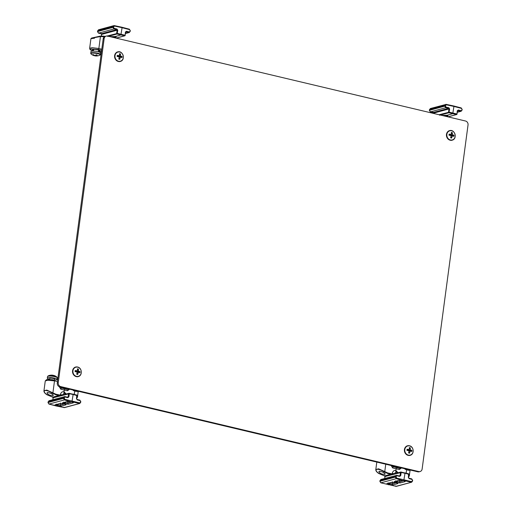 <?xml version="1.0" encoding="UTF-8"?>
<svg xmlns="http://www.w3.org/2000/svg" width="512" height="512" viewBox="0 0 512 512"><rect width="100%" height="100%" fill="white"/><g stroke="black" fill="none" stroke-linecap="round" stroke-linejoin="round"><path stroke-width="0.77" d="M103.456 36.141L105.21 36.352A3.315 2.912 74.9 0 0 103.181 38.854L57.274 382.95A3.315 2.912 74.9 0 0 59.75 386.861L417.811 471.821A3.315 2.912 74.9 0 0 419.104 471.808L420.083 471.539A3.315 2.912 -105.1 0 1 418.79 471.558L60.73 386.592A3.315 2.912 -105.1 0 1 58.246 382.688L104.16 38.592A3.315 2.912 -105.1 0 1 106.208 36.083A3.315 2.912 -105.1 0 1 107.501 36.064L465.562 121.024A3.315 2.912 -105.1 0 1 468.038 124.934L422.131 469.03A3.315 2.912 -105.1 0 1 420.083 471.539M457.05 114.035L457.242 110.816L458.304 110.01L457.242 110.816L457.037 114.131A0.531 0.467 -105.1 0 1 456.71 114.534L456.71 114.534A0.531 0.467 -105.1 0 1 456.506 114.534L447.962 116.851M446.304 104.39L453.773 105.984L453.946 106.432L452.742 113.702L447.168 115.251C448.442 115.539 448.256 115.962 446.618 116.518M439.053 114.758L449.235 112.154L456.819 113.958L456.506 114.534L448.922 112.736L440.378 115.053M433.446 113.408L432.909 112.083L433.088 112.531L430.381 111.878L429.395 110.31L429.491 109.555L444.89 105.389L446.208 104.371L430.31 108.55L429.331 110.349L430.323 111.878L433.037 112.531L433.395 113.395M447.11 116.205L446.976 115.386L446.061 116.397M458.304 110.01L461.011 110.662L462.022 110.234L460.691 111.245L457.632 110.682M457.338 112.282L461.21 111.238L460.691 111.245L461.011 110.662M447.168 115.251L441.997 115.437M448.851 107.763L448.55 108.346L445.786 107.706L446.093 107.123L448.851 107.763L449.658 109.011L448.922 112.736A0.531 0.467 -105.1 0 1 448.621 112.512L448.621 112.512A0.531 0.467 -105.1 0 1 448.538 112.115L448.954 108.973L433.478 113.158M453.875 106.01L461.158 107.917L461.331 108.365L453.946 106.432L453.773 105.984L453.946 106.432L446.387 104.819L446.208 104.371L446.387 104.819L445.594 105.434L445.491 106.189L444.787 106.144L444.89 105.389L445.594 105.434M461.158 107.917L462.125 109.478L462.035 110.138M445.888 116.358L446.81 115.341L445.978 116.378M447.002 115.213L443.859 115.878M430.195 111.424L430.381 111.878L430.195 111.424L430.381 111.878L445.786 107.706L444.787 106.144L429.395 110.31M430.803 108.544L429.491 109.555M450.406 139.955A4.73 4.154 74.9 0 0 454.918 133.933A4.73 4.154 74.9 0 0 447.731 132.224A4.73 4.154 74.9 0 0 450.406 139.955M452.339 132.666A7.661 5.414 -15.1 0 0 451.347 132.435A8.064 2.867 102.2 0 1 451.245 134.47A8.064 2.24 -174.6 0 0 449.12 134.112A7.661 1.594 -85 0 0 448.973 135.213A8.064 1.056 9.7 0 1 451.091 135.648A8.064 2.867 102.2 0 1 450.63 137.818A7.661 2.944 -155.2 0 0 451.622 138.054A8.064 4.051 -75.4 0 0 452.154 135.898A8.064 1.056 9.7 0 1 453.85 136.371A7.661 6.765 120.9 0 0 453.997 135.27A8.064 2.24 -174.6 0 0 452.314 134.72A8.064 4.051 -75.4 0 0 452.339 132.666L451.277 134.131M452.314 134.72L450.355 135.398L453.997 135.27M449.12 134.112L449.818 135.27L451.245 134.47M451.04 135.955L452.154 135.898M450.342 135.482L449.805 135.373M450.88 134.675L450.355 135.398M451.622 138.054L450.854 136.877M93.485 50.464L92.486 49.555L92.794 49.421C94.778 48.768 101.722 50.554 99.302 51.091L98.47 51.206M99.654 50.624L99.302 51.091L99.008 50.624M101.651 50.349L98.304 49.504L91.046 48.973C89.958 49.626 90.694 50.259 93.242 50.874L93.427 50.918M98.886 51.917L99.91 51.706M98.304 49.504L98.854 48.486L92.032 47.68L89.638 48.378L89.946 49.376C90.656 49.741 89.018 49.472 93.146 50.874L93.056 50.822M125.19 35.29L125.382 32.07L126.445 31.264L125.382 32.07L125.178 35.386A0.531 0.467 -105.1 0 1 124.851 35.789L124.851 35.789A0.531 0.467 -105.1 0 1 124.646 35.789L116.102 38.106M101.798 49.229L98.854 48.486L100.442 36.582C92.755 37.798 86.931 39.366 94.528 38.182M114.445 25.645L121.914 27.238L122.086 27.686L120.883 34.957L115.309 36.506C116.582 36.794 116.397 37.216 114.758 37.773M107.194 36.013L117.376 33.408L124.96 35.213L124.646 35.789L117.062 33.99L108.518 36.307M101.402 36.064L101.619 34.413L101.05 33.338L101.229 33.786L98.522 33.133L97.536 31.565L97.632 30.81L113.03 26.643L114.349 25.626L113.85 25.638L98.451 29.805L97.472 31.603L98.464 33.133L101.178 33.786L101.562 34.451L101.344 36.07M115.251 37.459L115.117 36.64L114.202 37.651M104.346 36.774L100.442 36.582L100.147 36.128L91.642 38.035L100.147 36.128L103.379 36.134L103.616 36.589L103.379 36.134M103.616 36.589L104.435 36.717M126.445 31.264L129.152 31.917L130.163 31.488L128.832 32.499L125.773 31.936M125.478 33.536L129.35 32.493L128.832 32.499L129.152 31.917M115.309 36.506L110.138 36.691M116.992 29.018L116.691 29.6L113.926 28.96L114.234 28.378L116.992 29.018L117.798 30.266L117.062 33.99A0.531 0.467 -105.1 0 1 116.762 33.766L116.762 33.766A0.531 0.467 -105.1 0 1 116.678 33.37L117.094 30.227L101.619 34.413M122.016 27.264L129.299 29.171L129.472 29.619L122.086 27.686L121.914 27.238L122.086 27.686L114.528 26.074L114.349 25.626L114.528 26.074L113.734 26.688L113.632 27.443L112.928 27.398L113.03 26.643L113.734 26.688M129.299 29.171L130.266 30.733L130.176 31.392M114.029 37.613L114.95 36.595L114.118 37.632M115.142 36.467L112 37.133M98.336 32.678L98.522 33.133L98.336 32.678L98.522 33.133L113.926 28.96L112.928 27.398L97.536 31.565M98.944 29.798L97.632 30.81M93.491 50.413A3.475 0.717 7.6 0 1 92.608 49.798A3.475 0.717 7.6 0 1 93.395 49.459A3.475 0.717 7.6 0 1 97.261 49.741A3.475 0.717 7.6 0 1 99.501 50.72A3.475 0.717 7.6 0 1 98.49 51.078M118.547 61.21A4.73 4.154 74.9 0 0 123.059 55.187A4.73 4.154 74.9 0 0 115.872 53.478A4.73 4.154 74.9 0 0 118.547 61.21M120.48 53.926A7.661 5.414 -15.1 0 0 119.488 53.69A8.064 2.867 102.2 0 1 119.386 55.725A8.064 2.24 -174.6 0 0 117.261 55.366A7.661 1.594 -85 0 0 117.114 56.467A8.064 1.056 9.7 0 1 119.232 56.902A8.064 2.867 102.2 0 1 118.771 59.072A7.661 2.944 -155.2 0 0 119.763 59.309A8.064 4.051 -75.4 0 0 120.294 57.152A8.064 1.056 9.7 0 1 121.99 57.626A7.661 6.765 120.9 0 0 122.138 56.525A8.064 2.24 -174.6 0 0 120.454 55.974A8.064 4.051 -75.4 0 0 120.48 53.926L119.418 55.386M120.454 55.974L118.496 56.653L122.138 56.525M117.261 55.366L117.958 56.525L119.386 55.725M119.181 57.21L120.294 57.152M118.483 56.736L117.946 56.627M119.021 55.93L118.496 56.653M119.763 59.309L118.995 58.131M97.645 55.878A8.064 8.064 0 0 0 99.968 55.13L99.968 55.13A4.73 0.973 -172.4 0 0 95.648 53.286A4.73 0.973 -172.4 0 0 91.002 53.933L91.002 53.933A8.064 8.064 0 0 0 93.882 55.584A8.064 3.322 108.5 0 0 94.515 55.642A8.064 7.2 84.5 0 1 92.691 54.733A7.661 1.606 -38.5 0 0 93.216 54.592A8.064 6.925 -113.6 0 0 95.078 55.488A8.064 3.322 108.5 0 0 96.173 54.771A7.661 4.301 32.2 0 0 97.165 55.008A8.064 3.597 -81.9 0 1 96.141 55.744A8.064 6.925 -113.6 0 0 98.086 55.744A7.661 3.565 60.3 0 1 97.645 55.878A7.661 3.565 60.3 0 1 97.568 55.885L97.53 55.808M94.342 55.654A7.661 6.253 -29.1 0 0 94.611 55.699A8.064 3.597 -81.9 0 0 95.155 55.885A8.064 3.597 -81.9 0 0 95.584 55.891A8.064 7.2 84.5 0 0 97.286 55.923A8.064 7.2 84.5 0 0 97.568 55.885M94.598 55.315L94.515 55.642M96.16 54.784L96.141 55.744M95.584 55.891L95.648 55.181M94.611 55.699L94.739 55.373M90.675 53.178A4.947 1.018 -172.4 0 1 95.712 52.826A4.947 1.018 -172.4 0 1 100.48 54.49L100.685 52.966A4.947 1.018 -172.4 0 0 95.917 51.309A4.947 1.018 -172.4 0 0 90.88 51.661L91.002 53.933M379.245 471.245C382.067 471.642 384.058 472.57 385.222 474.042L384.838 474.336C381.894 474.394 379.898 473.491 378.854 471.629L379.245 471.245M378.918 473.536L384.614 475.91L384.442 475.462L384.614 475.91L390.163 474.406L384.346 472.064C377.914 467.494 372.582 468.934 378.918 473.536L378.854 473.133L378.918 473.536M390.483 473.722L390.163 474.406L390.995 474.912L391.597 474.509L390.483 473.722L387.757 472.96L378.611 468.819L375.821 469.478C375.674 470.784 376.685 472.134 378.842 473.53L384.557 475.91L384.934 476.576L384.685 478.458M387.392 473.517L387.757 472.96L392.166 473.894L392.224 473.478C392.781 471.232 393.946 470.246 395.712 470.515L395.968 471.904L394.502 473.619L392.224 473.478M401.427 467.962L399.347 469.523L396.032 468.781L395.968 471.904L397.274 472.973M392.307 465.773L393.165 466.95L392.672 467.942L391.098 465.485M392.672 467.942L396.032 468.781L396.525 467.789L397.888 467.091M403.085 480.653L396.269 478.656L396.582 478.074L396.096 476.384L396.902 475.776L399.667 476.422L399.494 475.974L399.667 476.422L400.742 475.61L401.158 472.467L384.998 476.538L384.614 475.91M388.07 484.314L388.25 484.762L388.07 484.314L388.25 484.762L388.774 484.621L389.318 483.616L388.038 482.854M408.781 476.205L409.293 476.096L408.595 476.653M397.517 472.909L396.141 471.942L395.885 470.554L398.106 472.749M412.525 481.19L411.219 482.202L403.795 480.557L404.998 473.286L401.158 472.467L400.986 472.019A0.531 0.467 -105.1 0 0 400.787 472.026L391.642 474.528M395.68 482.656L396.448 482.829C397.792 483.155 398.163 483.437 397.562 483.667L392.915 484.922L388.192 484.467C386.854 484.09 386.483 483.776 387.091 483.539L391.738 482.285L396.179 482.618L396.723 481.613L397.299 481.741L397.408 480.851M395.597 482.464C394.259 482.08 393.894 481.773 394.496 481.536L399.142 480.282L403.853 480.826C405.197 481.152 405.568 481.434 404.966 481.664L400.32 482.918L396.768 482.746L395.597 482.464L396.154 481.466L395.443 480.851M393.267 474.061L392.166 473.894L392.474 474.682M393.478 466.79L399.84 468.531L401.459 467.942M401.139 467.866L399.84 468.531L399.347 469.523M380.813 479.507L396.736 475.334L396.902 475.776L396.736 475.334L395.392 476.346L395.29 477.101L379.898 481.267L380.864 482.822L396.307 486.362L380.806 482.829L379.84 481.306L380.813 479.507M381.331 479.501L380 480.512L379.898 481.267M408.55 477.491L409.018 474.4L401.082 472.038M409.037 478.24L411.642 478.867L411.821 479.322L409.114 478.662L408.326 477.408L408.627 473.818L404.928 472.864M402.682 480.544L403.68 480.787M380.691 482.374L380.864 482.822L380.691 482.374L380.864 482.822L396.269 478.656L395.29 477.101L395.994 477.146M397.325 472.96L396.058 471.923L397.363 472.947M408.928 478.214L408.538 477.587M411.642 478.867L412.627 480.435L412.538 481.094M396.307 486.362L411.712 482.195L395.808 486.374L395.635 485.926M392.915 484.922L392.205 483.84L389.318 483.616M400.32 482.918L399.61 481.837L397.299 481.741L396.768 482.746M394.771 466.47L393.939 466.547L394.771 466.47L393.939 466.547L393.798 465.875M395.206 466.458L393.062 466.598L394.515 466.291M409.568 470.253L407.142 469.139L406.778 469.722L405.261 469.363L404.922 468.736M408.333 470.125L405.344 469.35M407.482 469.446L407.501 469.984L407.482 469.446M405.6 468.922L405.261 469.363L404.672 468.704M394.496 466.778L395.251 466.982L395.59 466.547M409.581 445.926A4.73 4.154 74.9 0 0 405.069 451.955A4.73 4.154 74.9 0 0 412.256 453.658A4.73 4.154 74.9 0 0 409.581 445.926M407.072 449.261A7.661 1.594 -85 0 0 406.925 450.355A8.064 1.056 9.7 0 1 409.043 450.79A8.064 2.867 102.2 0 1 408.576 452.96A7.661 2.944 -155.2 0 0 409.574 453.197A8.064 4.051 -75.4 0 0 410.106 451.04A8.064 1.056 9.7 0 1 411.802 451.514A7.661 6.765 120.9 0 0 411.949 450.413A8.064 2.24 -174.6 0 0 410.266 449.869A8.064 4.051 -75.4 0 0 410.291 447.814A7.661 5.414 -15.1 0 0 409.299 447.578A8.064 2.867 102.2 0 1 409.197 449.613A8.064 2.24 -174.6 0 0 407.072 449.261L407.77 450.413L409.197 449.613M408.992 451.098L410.106 451.04M410.266 449.869L408.307 450.541L411.949 450.413M408.294 450.63L407.757 450.515M409.574 453.197L408.806 452.019M410.291 447.814L409.229 449.274M408.832 449.818L408.307 450.541M47.386 392.499C50.208 392.896 52.198 393.824 53.363 395.296L52.979 395.59C50.035 395.648 48.038 394.746 46.995 392.883L47.386 392.499M47.059 394.79L52.755 397.165L52.582 396.717L52.755 397.165L58.304 395.661L52.486 393.318C46.054 388.749 40.723 390.189 47.059 394.79L46.995 394.387L47.059 394.79M46.362 380.378L49.357 379.552L54.195 380.096L54.502 380.883L57.466 381.517M58.624 394.976L58.304 395.661L59.136 396.166L59.738 395.763L58.624 394.976L55.898 394.214L46.752 390.074L43.962 390.733C43.814 392.038 44.826 393.389 46.982 394.784L52.698 397.165L53.075 397.83L52.826 399.712M55.533 394.771L55.898 394.214L60.307 395.149L60.365 394.733C60.922 392.486 62.086 391.501 63.853 391.77L64.109 393.158L62.643 394.874L60.365 394.733M43.962 390.733L45.267 380.941L47.661 380.243L54.502 380.883L52.915 392.787L52.486 393.318M69.568 389.216L67.488 390.778L64.173 390.035L64.109 393.158L65.414 394.227M60.448 387.027L61.306 388.205L60.813 389.197L59.245 386.688M60.813 389.197L64.173 390.035L64.666 389.043L66.029 388.346M71.226 401.907L64.41 399.91L64.723 399.328L64.237 397.638L65.043 397.03L67.808 397.677L67.635 397.229L67.808 397.677L68.883 396.864L69.299 393.722L53.139 397.792L52.755 397.165M56.211 405.568L56.39 406.016L56.211 405.568L56.39 406.016L56.915 405.875L57.459 404.87L56.179 404.109M76.922 397.459L77.434 397.35L76.736 397.907M65.658 394.163L64.282 393.197L64.026 391.808L66.246 394.003M80.666 402.445L79.36 403.456L71.936 401.811L73.139 394.541L69.299 393.722L69.126 393.274A0.531 0.467 -105.1 0 0 68.928 393.28L59.782 395.782M63.821 403.91L64.589 404.083C65.933 404.41 66.304 404.691 65.702 404.922L61.056 406.176L56.333 405.722C54.995 405.344 54.624 405.03 55.232 404.794L59.878 403.539L64.32 403.872L64.864 402.867L65.44 402.995L65.549 402.106M63.738 403.718C62.4 403.334 62.035 403.027 62.637 402.79L67.283 401.536L71.994 402.08C73.338 402.406 73.709 402.688 73.107 402.918L68.461 404.173L64.909 404L63.738 403.718L64.294 402.72L63.584 402.106M61.408 395.315L60.307 395.149L60.614 395.936M61.619 388.045L67.981 389.786L69.6 389.197M69.28 389.12L67.981 389.786L67.488 390.778M56.333 406.016L48.947 404.083L47.981 402.56L48.954 400.762L64.877 396.589L65.043 397.03L64.877 396.589L63.533 397.6L63.43 398.355L48.038 402.522L49.005 404.083L64.448 407.616L56.339 406.016M49.472 400.755L48.141 401.766L48.038 402.522M76.691 398.746L77.158 395.654L69.222 393.293M77.178 399.494L79.782 400.122L79.962 400.576L77.254 399.917L76.467 398.662L76.768 395.072L73.069 394.118M63.418 403.808L64.416 404.045M48.832 403.629L49.005 404.083L48.832 403.629L49.005 404.083L64.41 399.91L63.43 398.355L64.134 398.4M65.466 394.214L64.198 393.178L65.504 394.202M77.069 399.469L76.678 398.842M79.782 400.122L80.768 401.69L80.678 402.349M64.448 407.616L79.853 403.45L63.949 407.629L63.776 407.181M61.056 406.176L60.346 405.094L57.459 404.87M68.461 404.173L67.75 403.091L65.44 402.995L64.909 404M62.912 387.725L62.08 387.802L62.912 387.725L62.08 387.802L61.939 387.13M63.347 387.712L62.611 388.038L63.392 388.237L61.222 387.866L62.656 387.546M77.434 397.35L78.246 391.258L76.051 391.392L74.848 390.931L75.283 390.394L75.642 391.238L73.485 390.605M77.709 391.507L75.622 390.701L75.642 391.238L76.474 391.379L75.834 390.906L76.474 391.379M73.741 390.176L73.402 390.618L73.062 389.99M64.038 387.795L63.392 388.237L63.731 387.802M77.722 367.181A4.73 4.154 74.9 0 0 73.21 373.21A4.73 4.154 74.9 0 0 80.397 374.912A4.73 4.154 74.9 0 0 77.722 367.181M75.213 370.515A7.661 1.594 -85 0 0 75.066 371.61A8.064 1.056 9.7 0 1 77.184 372.045A8.064 2.867 102.2 0 1 76.717 374.214A7.661 2.944 -155.2 0 0 77.715 374.451A8.064 4.051 -75.4 0 0 78.246 372.294A8.064 1.056 9.7 0 1 79.942 372.768A7.661 6.765 120.9 0 0 80.09 371.667A8.064 2.24 -174.6 0 0 78.406 371.123A8.064 4.051 -75.4 0 0 78.432 369.069A7.661 5.414 -15.1 0 0 77.44 368.832A8.064 2.867 102.2 0 1 77.338 370.867A8.064 2.24 -174.6 0 0 75.213 370.515L75.91 371.667L77.338 370.867M77.133 372.352L78.246 372.294M78.406 371.123L76.448 371.795L80.09 371.667M76.435 371.885L75.898 371.77M77.715 374.451L76.947 373.274M78.432 369.069L77.37 370.528M76.973 371.072L76.448 371.795M54.118 375.52A8.064 3.322 -71.5 0 1 54.387 375.635A7.661 6.253 150.9 0 0 53.389 375.405A8.064 3.597 98.1 0 0 52.845 375.219A8.064 8.064 0 0 0 50.714 375.181A8.064 7.2 -95.5 0 0 50.432 375.219A7.661 3.565 -119.7 0 0 50.355 375.226A8.064 8.064 0 0 0 48.032 375.974L48.032 375.974A4.73 0.973 7.6 0 1 48.326 375.866A4.73 0.973 7.6 0 1 52.986 375.942A4.73 0.973 7.6 0 1 56.998 377.171L56.998 377.171A8.064 8.064 0 0 0 54.118 375.52A8.064 3.322 -71.5 0 0 53.658 375.45M49.581 379.533L49.722 378.458A2.522 0.518 7.6 0 1 50.01 378.266A2.522 0.518 7.6 0 1 52.851 378.362A2.522 0.518 7.6 0 1 54.714 379.123L54.579 380.16M49.606 379.322A4.947 1.018 7.6 0 1 47.315 378.138A4.947 1.018 7.6 0 1 47.878 377.76A4.947 1.018 7.6 0 1 53.459 377.958A4.947 1.018 7.6 0 1 57.12 379.443A4.947 1.018 7.6 0 1 54.598 379.987M418.79 471.558L417.811 471.821M60.73 386.592L59.75 386.861M58.246 382.688L57.274 382.95M104.16 38.592L103.181 38.854M457.453 110.989L457.978 110.586L457.453 110.989M457.357 112.147L460.691 111.245M462.022 110.234L462.125 109.478L461.331 108.365M446.093 107.123L445.491 106.189M433.088 112.531L448.55 108.346L448.954 108.973L449.658 109.011M439.674 115.238L439.283 114.618M454.349 132.768A4.947 4.346 74.9 0 0 449.53 130.65A4.947 4.346 74.9 0 0 446.438 135.475A4.947 4.346 74.9 0 0 450.176 140.224A4.947 4.346 74.9 0 0 452.109 140.198A4.947 4.346 74.9 0 0 455.206 135.936M100.646 52.813L101.299 52.986M101.325 52.8L100.41 52.57M101.491 51.526L99.475 51.776L101.683 51.149M99.866 52.429L100.429 51.43M101.472 51.699L101.126 51.61M125.594 32.243L126.118 31.84L125.594 32.243M125.498 33.402L128.832 32.499M130.163 31.488L130.266 30.733L129.472 29.619M100.442 36.582L100.147 36.128L105.235 36.346M114.234 28.378L113.632 27.443M101.229 33.786L116.691 29.6L117.094 30.227L117.798 30.266M107.814 36.493L107.424 35.872M122.49 54.022A4.947 4.346 74.9 0 0 117.67 51.904A4.947 4.346 74.9 0 0 114.579 56.73A4.947 4.346 74.9 0 0 118.317 61.478A4.947 4.346 74.9 0 0 120.25 61.453A4.947 4.346 74.9 0 0 123.347 57.19M384.346 472.064L384.774 471.533L385.747 464.211M384.998 476.538L384.742 478.445M399.008 475.846L400.038 475.571L400.461 472.422A0.531 0.467 -105.1 0 1 400.787 472.026L408.627 473.818L409.018 474.4L408.602 477.542L408.986 478.214L411.699 478.867L412.685 480.39L411.712 482.195M391.206 474.931L391.731 474.522M400.742 475.61L399.494 475.974L400.038 475.571L399.494 475.974L396.832 475.354M380 480.512L396.096 476.384M406.618 469.683L406.157 473.171M396.582 478.074L411.526 481.619L411.219 482.202M394.861 473.907L394.49 473.728M411.821 479.322L412.416 480.256L412.314 481.018L411.526 481.619M399.142 480.282L402.509 480.506M394.496 481.536L399.52 480.282M396.198 481.178L396.723 481.613M391.738 482.285L395.763 482.701M387.091 483.539L392.109 482.285M388.192 484.467L388.794 483.181M408.704 473.875A0.531 0.467 -105.1 0 1 408.966 474.342M389.363 484.749L390.003 482.854M396.128 482.784L392.205 483.84L392.461 481.798M397.562 483.667L396.851 482.586M403.533 480.774L399.61 481.837L399.866 479.795M404.966 481.664L404.256 480.582M403.853 480.826L404.698 481.12L404.448 480.461M412.301 447.91A4.947 4.346 74.9 0 0 409.408 445.766A4.947 4.346 74.9 0 0 407.475 445.792A4.947 4.346 74.9 0 0 404.576 451.699A4.947 4.346 74.9 0 0 410.061 455.341A4.947 4.346 74.9 0 0 413.158 451.078M53.139 397.792L52.883 399.699M67.149 397.101L68.179 396.826L68.602 393.677A0.531 0.467 -105.1 0 1 68.928 393.28L76.768 395.072L77.158 395.654L76.742 398.797L77.126 399.469L79.84 400.122L80.826 401.645L79.853 403.45M59.347 396.186L59.872 395.776M68.883 396.864L67.635 397.229L68.179 396.826L67.635 397.229L64.973 396.608M48.141 401.766L64.237 397.638M74.758 390.938L74.298 394.426M64.723 399.328L79.667 402.874L79.36 403.456M63.002 395.162L62.63 394.982M79.962 400.576L80.557 401.51L80.454 402.272L79.667 402.874M67.283 401.536L71.309 401.952M62.637 402.79L67.661 401.536M64.339 402.432L64.864 402.867M59.878 403.539L63.245 403.763M55.232 404.794L60.25 403.539M56.333 405.722L56.934 404.435M76.845 395.13A0.531 0.467 -105.1 0 1 77.107 395.597M57.504 406.003L58.144 404.109M64.269 404.038L60.346 405.094L60.602 403.053M65.702 404.922L64.992 403.84M64.589 404.083L65.434 404.384L65.184 403.718M71.674 402.035L67.75 403.091L68.006 401.05M73.107 402.918L72.397 401.837M80.442 369.165A4.947 4.346 74.9 0 0 77.549 367.021A4.947 4.346 74.9 0 0 75.616 367.046A4.947 4.346 74.9 0 0 72.717 372.954A4.947 4.346 74.9 0 0 78.202 376.595A4.947 4.346 74.9 0 0 81.299 372.333M47.315 378.138L47.52 376.614A4.947 1.018 7.6 0 1 48.077 376.237A4.947 1.018 7.6 0 1 53.658 376.435A4.947 1.018 7.6 0 1 57.325 377.92L56.998 377.171M106.208 36.083L105.229 36.346M457.779 110.586L456.71 114.534L448.058 116.87M447.091 116.218L446.778 116.57M461.21 111.238L462.182 109.44L461.216 107.917L445.709 104.384M451.392 140.39L452.109 140.198C457.683 138.982 454.95 128.89 449.53 130.65L448.806 130.842M101.293 53.011L100.666 52.845M125.92 31.84L124.851 35.789L116.198 38.125M89.638 48.378L90.944 38.586L91.642 38.035M115.232 37.472L114.918 37.824M129.35 32.493L130.323 30.694L129.357 29.171L113.85 25.638M92.653 49.466L92.608 49.798M119.533 61.645L120.25 61.453C125.824 60.237 123.091 50.144 117.67 51.904L116.947 52.096M95.155 55.885A8.064 8.064 0 0 0 97.286 55.923M93.619 49.44L93.395 51.117M98.618 50.106L98.394 51.782M100.48 54.49L99.968 55.13M375.821 469.478L376.8 462.093M410.106 470.003L409.293 476.096M399.706 475.968L396.218 475.341M397.043 482.464L397.293 483.13L395.77 482.707M393.062 466.598L392.365 465.786M407.91 470.138L409.402 470.336M407.923 470.144L406.778 469.722M394.438 466.79L395.251 466.982L395.898 466.541M409.338 455.533L410.061 455.341C414.515 454.419 413.997 446.56 409.466 445.766L406.758 445.984M45.267 380.941L46.477 379.782C45.926 379.526 51.603 379.341 54.285 380.096M67.846 397.222L64.358 396.595M72.589 401.715L72.838 402.374L71.315 401.952M78.451 391.104L77.562 391.584M61.222 387.866L60.506 387.04M72.813 389.958L73.402 390.618L74.918 390.976M77.478 376.794L78.202 376.595C82.656 375.674 82.138 367.814 77.606 367.021L74.899 367.245M57.12 379.443L57.325 377.92M47.52 376.614L48.032 375.974"/></g></svg>
